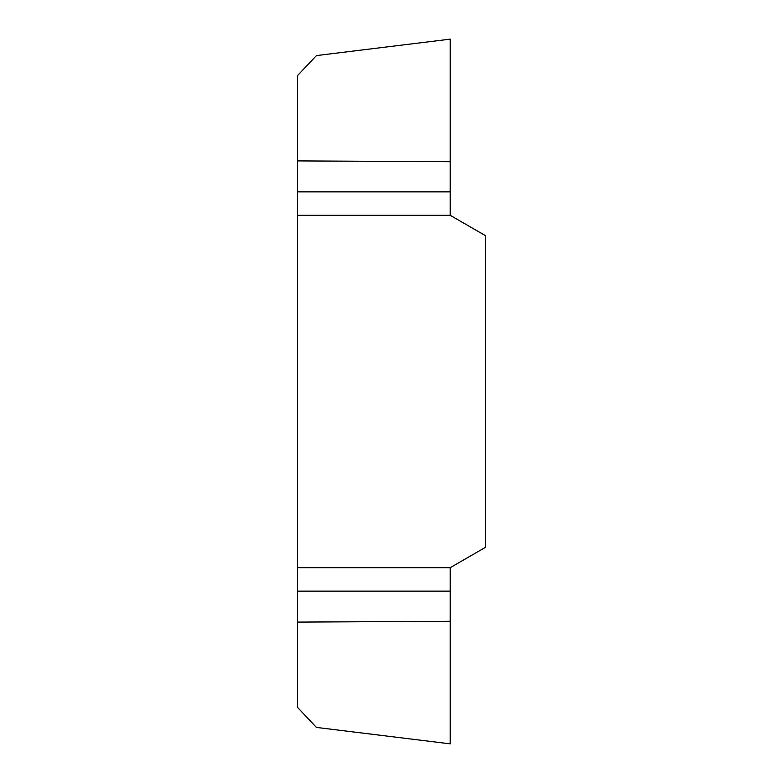 <?xml version="1.0" encoding="UTF-8"?>
<svg xmlns="http://www.w3.org/2000/svg" width="783" height="783" viewBox="0 0 783 783"><rect width="100%" height="100%" fill="white"/><g stroke="black" fill="none" stroke-linecap="round" stroke-linejoin="round"><path stroke-width="1.17" d="M316.43 55.583L450.225 39.15L450.225 191.855L297.54 191.855L297.54 75.589L316.43 55.583L450.225 39.15L450.225 215.325L297.54 215.325L297.54 191.855M297.54 622.094L297.54 707.411L316.43 727.417L450.225 743.85L450.225 591.145L297.54 591.145L297.54 622.094L450.225 621.281M297.54 215.325L297.54 591.145M450.225 191.855L450.225 215.325L485.46 235.663L485.46 547.337L450.225 567.675L297.54 567.675M468.263 557.261L466.766 558.122M471.503 555.392L485.46 547.337M450.225 567.675L450.225 591.145M450.225 161.719L297.54 160.906M450.225 743.85L316.43 727.417"/></g></svg>
